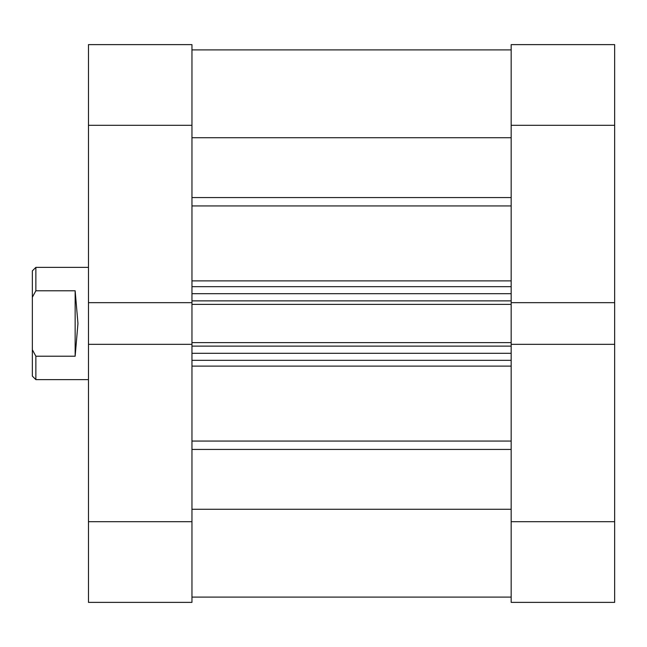 <?xml version="1.0" encoding="UTF-8"?>
<svg xmlns="http://www.w3.org/2000/svg" width="647" height="647" viewBox="0 0 647 647"><rect width="100%" height="100%" fill="white"/><g stroke="black" fill="none" stroke-linecap="round" stroke-linejoin="round"><path stroke-width="0.97" d="M191.957 521.692L191.957 302.667L88.477 302.667L88.477 521.692L191.957 521.692L191.957 602.373L88.477 602.373L88.477 521.692M511.17 302.667L614.65 302.667L614.65 125.308L511.17 125.308L511.17 304.381L191.957 304.381M191.957 342.619L511.17 342.619L511.17 304.381M511.17 342.619L511.17 344.333L614.65 344.333L614.65 302.667M191.957 137.738L511.17 137.738M191.957 509.262L511.17 509.262M511.17 49.892L191.957 49.892M511.17 360.33L191.957 360.33M191.957 286.67L511.17 286.67M191.957 344.333L88.477 344.333M191.957 125.308L88.477 125.308L88.477 44.627L191.957 44.627L191.957 302.667M88.477 125.308L88.477 302.667M511.17 521.692L614.65 521.692L614.65 602.373L511.17 602.373L511.17 344.333M511.17 125.308L511.17 44.627L614.65 44.627L614.65 125.308M614.65 521.692L614.65 344.333M88.477 267.373L35.86 267.373L35.86 290.778L75.149 290.778L77.955 323.5L75.149 356.222L35.86 356.222L35.86 379.627L88.477 379.627M35.86 379.627L32.35 376.117L32.35 270.883L35.86 267.373M35.86 356.222L32.35 349.752M32.35 297.248L35.86 290.778M75.149 356.222L75.149 290.778M191.957 197.57L511.17 197.57M191.957 441.06L511.17 441.06M191.957 280.887L511.17 280.887M511.17 205.94L191.957 205.94M511.17 366.113L191.957 366.113M511.17 449.43L191.957 449.43M511.17 346.129L191.957 346.129M191.957 353.319L511.17 353.319M191.957 300.871L511.17 300.871M511.17 293.681L191.957 293.681M191.957 597.108L511.17 597.108"/></g></svg>
